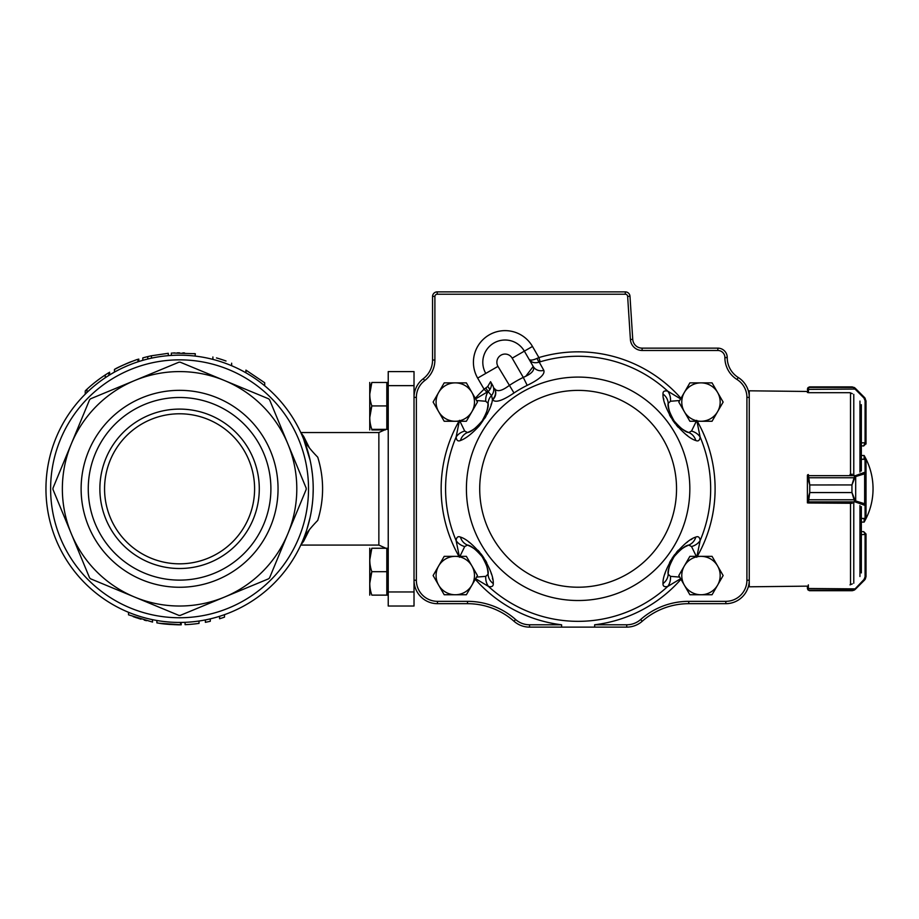 <?xml version="1.0" encoding="UTF-8"?>
<svg xmlns="http://www.w3.org/2000/svg" width="919" height="919" viewBox="0 0 919 919"><rect width="100%" height="100%" fill="white"/><g stroke="black" fill="none" stroke-linecap="round" stroke-linejoin="round"><path stroke-width="1.38" d="M309.381 529.769L303.672 541.188L300.777 545.093M300.777 432.516L303.661 436.41L309.37 447.829M307.015 529.022L310.14 517.294M311.438 510.516L312.403 503.509M313 496.306L313.207 489.172M313.011 481.487L312.793 478.248M312.414 474.238L311.449 467.197M310.151 460.385L303.615 439.087C305.59 443.498 310.3 449.54 317.756 457.214C324.2 478.213 324.2 499.281 317.756 520.395C310.3 528.069 305.59 534.111 303.615 538.523M433.952 296.366A560.521 396.353 -90 0 0 432.55 296.332A4.687 4.687 0 0 1 437.226 291.874L625.299 291.874A4.687 4.687 0 0 1 629.986 296.263L632.743 339.364A9.374 9.374 0 0 0 642.105 348.14L717.854 348.14A9.374 9.374 0 0 1 727.228 357.514L727.228 357.617A23.446 23.446 0 0 0 738.244 377.491A23.446 23.446 0 0 1 749.261 397.376L749.261 580.234A23.446 23.446 0 0 1 725.826 603.68L688.745 603.68A70.326 70.326 0 0 0 642.22 621.267A23.446 23.446 0 0 1 626.724 627.126L529.539 627.126A23.446 23.446 0 0 1 514.031 621.267A70.326 70.326 0 0 0 467.507 603.68L437.467 603.68A23.446 23.446 0 0 1 414.021 580.234L414.021 606.023L388.232 606.023L388.232 371.586L414.021 371.586L414.021 397.376A23.446 23.446 0 0 1 423.28 378.708A23.446 23.446 0 0 0 432.55 360.03L432.55 296.332L434.894 296.4L434.894 360.03A25.789 25.789 0 0 1 424.704 380.569A21.103 21.103 0 0 0 416.364 397.376L416.364 580.234A21.103 21.103 0 0 0 437.467 601.336L467.507 601.336A72.681 72.681 0 0 1 515.582 619.509A21.103 21.103 0 0 0 529.539 624.782L561.601 624.782A136.977 136.977 0 0 1 475.295 579.292M221.307 359.386L226.017 361.006A135.978 135.978 0 0 0 216.47 357.928L216.47 357.939M212.898 356.974C236.976 364.648 236.976 364.648 212.898 356.974L212.898 359.398M184.524 352.919L182.847 352.873M179.492 352.827L177.16 352.85M195.023 353.712L193.932 353.585M174.966 352.907L173.335 352.976M172.416 353.022L195.333 353.746L195.081 356.078M168.292 355.653L168.292 353.298L151.463 355.768A135.978 135.978 0 0 0 142.801 357.905L142.801 360.34M116.713 368.232A135.978 135.978 0 0 0 115.426 368.921M115.036 369.128A135.978 135.978 0 0 0 114.461 369.438L114.461 372.115M119.355 366.899L114.496 369.415M132.497 361.247C127.075 362.89 112.198 370.449 114.898 369.197C117.781 367.014 138.08 358.824 137.953 359.363L137.953 361.822L137.138 362.097M121.469 365.877L123.341 365.004M127.075 363.373L128.867 362.637M133.508 360.868L134.725 360.443M137.563 359.478L138.803 359.088L138.803 361.546L138.803 359.088M85.616 390.518L86.983 389.231A135.978 135.978 0 0 1 105.26 374.941L108.867 372.666M108.419 372.942L107.282 373.642M105.777 374.596L104.375 375.515M102.227 376.974L100.699 378.054M93.072 383.901L91.659 385.084M89.901 386.589L88.603 387.749M87.431 388.817L86.466 389.713M87.006 389.208L88.235 388.082M89.786 386.692L91.337 385.36M100.205 378.398L103.652 376.009M104.605 375.377L102.744 376.618M100.182 378.421L95.128 382.235M94.094 383.074L92.727 384.188M245.936 370.116L264.695 382.763L245.936 370.116L245.936 372.815M134.806 614.708L136.138 615.179M133.163 616.615L140.251 618.969M144.26 620.118L146.477 620.693M146.316 620.647L145.122 620.336M141.009 619.199L138.895 618.556M136.782 617.867L134.944 617.246M134.243 616.994L133.381 616.695M152.416 619.647L152.554 622.071L128.522 614.834L128.522 612.295M165.523 621.692L164.386 621.566M170.314 624.461L169.349 624.392M163.502 623.829L162.732 623.737M180.4 624.782L181.169 624.771L181.169 622.427L180.538 622.427L180.538 624.771C180.009 625.069 162.962 624.173 159.32 623.266L181.169 624.771C182.513 624.954 166.89 624.598 161.342 623.553L174.541 624.69M156.896 620.497L156.896 622.875L159.136 623.231M185.075 622.324L185.075 624.667A135.978 135.978 0 0 0 199.021 623.381L199.021 621.014M205.374 619.923L205.374 622.312A135.978 135.978 0 0 0 210.279 621.267L210.279 618.866M219.607 616.293L219.607 618.751A135.978 135.978 0 0 0 224.489 617.143L224.489 614.662M164.57 621.589L166.879 621.83M164.099 621.531L167.304 621.864M174.69 622.347L176.965 622.404M177.551 622.416L180.538 622.427M131.095 613.329L131.98 613.674M134.071 614.443L136.058 615.144M136.644 615.351L139.688 616.339M142.962 617.315L145.799 618.096M150.015 619.13L150.739 619.28M150.888 619.314L151.75 619.509M264.695 382.763L264.695 385.785L263.029 384.429M86.983 389.231L86.983 392.459M105.26 374.941L105.26 377.743M108.833 372.689L108.833 375.434M109.614 372.206L109.614 374.952M86.489 392.93L85.513 393.895M136.954 362.155L134.875 362.879M131.727 364.039L129.774 364.809M127.557 365.716L123.514 367.508M121.71 368.358L120.044 369.162M118.287 370.058L116.851 370.817M114.53 369.415L114.496 372.092M117.046 370.713L117.678 370.38M126.006 366.382L127.109 365.911M131.601 364.085L132.531 363.729M132.623 363.694L133.301 363.442M147.764 356.606L147.764 359.019M151.463 355.768L151.463 358.169M192.841 355.837L190.612 355.63M189.682 355.561L187.579 355.412M185.408 355.297L183.8 355.239M180.572 355.182L177.827 355.182M175.552 355.239L173.76 355.297M259.284 488.805A79.712 79.712 0 0 1 139.722 557.833A79.712 79.712 0 0 1 139.722 419.776A79.712 79.712 0 0 1 259.284 488.805M254.597 488.805A75.025 75.025 0 0 1 179.584 563.829A75.025 75.025 0 0 1 104.559 488.805A75.025 75.025 0 0 1 179.584 413.78A75.025 75.025 0 0 1 254.597 488.805M179.584 397.49A91.314 91.314 0 0 1 270.898 488.805A91.314 91.314 0 0 1 179.584 580.119A91.314 91.314 0 0 1 88.258 488.805A91.314 91.314 0 0 1 179.584 397.49M179.584 587.264A98.459 98.459 0 0 1 94.312 439.569A98.459 98.459 0 0 1 264.856 439.569A98.459 98.459 0 0 1 179.584 587.264M134.725 597.097L178.895 615.397A126.592 126.592 0 0 0 180.262 615.397L224.443 597.097A117.218 117.218 0 0 1 71.28 533.663L89.58 577.844A126.592 126.592 0 0 0 90.544 578.798L134.725 597.097M224.443 597.097L268.612 578.798A126.592 126.592 0 0 0 269.577 577.844L287.877 533.663A117.218 117.218 0 0 1 224.443 597.097M71.28 443.946L52.98 488.127A126.592 126.592 0 0 0 52.98 489.482L71.28 533.663A117.218 117.218 0 0 1 134.725 380.512L90.544 398.812A126.592 126.592 0 0 0 89.58 399.765L71.28 443.946M178.895 362.212L134.725 380.512A117.218 117.218 0 0 1 224.443 380.512L180.262 362.212A126.592 126.592 0 0 0 178.895 362.212M268.612 398.812L224.443 380.512A117.218 117.218 0 0 1 287.877 443.946L269.577 399.765A126.592 126.592 0 0 0 268.612 398.812M306.176 488.127L287.877 443.946A117.218 117.218 0 0 1 287.877 533.663L306.176 489.482A126.592 126.592 0 0 0 306.176 488.127M313.207 488.805A133.634 133.634 0 0 1 179.584 622.439A133.634 133.634 0 0 1 45.95 488.805A133.634 133.634 0 0 1 179.584 355.171A133.634 133.634 0 0 1 313.207 488.805M371.839 429.943C369.093 429.943 369.093 429.943 371.839 429.943L385.337 429.943M369.748 429.943L369.748 382.476M388.232 382.476L386.819 382.476L386.819 429.357L371.839 429.357C369.093 429.357 369.093 429.357 371.839 429.357C369.093 421.568 369.093 413.757 371.839 405.922L369.748 417.64M414.676 391.85L414.021 391.85M386.819 405.922L371.839 405.922C369.093 398.134 369.093 390.311 371.839 382.476C369.093 382.476 369.093 382.476 371.839 382.476L386.819 382.476M371.839 382.476L369.748 394.194M371.839 571.687C369.093 563.898 369.093 556.087 371.839 548.252C369.093 548.252 369.093 548.252 371.839 548.252L369.748 559.97L371.839 548.252L386.819 548.252L386.819 595.133L371.839 595.133C369.093 595.133 369.093 595.133 371.839 595.133C369.093 587.344 369.093 579.533 371.839 571.687L369.748 583.416L371.839 571.687L386.819 571.687M537.087 358.387C532.813 360.305 530.137 360.604 529.057 359.283C531.251 362.523 534.64 363.476 539.246 362.132A4.687 0.976 68.7 0 1 537.087 358.387L538.902 357.571L540.165 361.81L539.246 362.132L543.795 370.3C545.162 374.297 539.637 379.317 527.196 385.36A115.312 115.312 0 0 0 513.997 392.976C502.555 400.718 495.444 403.004 492.653 399.822L492.435 399.455A9.374 8.834 150 0 0 494.422 388.369L494.64 388.737C497.099 392.057 501.912 391.012 509.069 385.601A124.18 124.18 0 0 1 523.279 377.399L512.182 358.169L524.358 351.138A22.274 22.274 0 0 0 493.94 342.994A22.274 22.274 0 0 0 485.783 373.413A22.274 22.274 0 0 1 493.94 342.994A22.274 22.274 0 0 1 524.358 351.138L533.215 366.463L525.852 376.181M680.623 578.706L667.734 586.46C664.403 587.207 662.829 586.242 663.001 583.565C662.656 577.511 666.172 568.379 673.535 556.179C682.587 545.139 690.02 538.775 695.821 537.075C698.268 536.007 699.715 537.178 700.14 540.579L696.763 557.27L691.536 546.541L688.756 545.082A32.82 32.82 0 0 0 677.958 552.147A32.82 32.82 0 0 1 688.756 545.082C685.482 545.427 680.623 549.263 674.178 556.592C669.388 565.139 667.389 571.021 668.182 574.226L668.193 573.812M668.492 406.818L668.182 403.384C667.401 406.589 669.388 412.447 674.144 420.971C680.6 428.334 685.471 432.194 688.756 432.527A32.82 32.82 0 0 1 677.935 425.44A32.82 32.82 0 0 0 688.756 432.527L691.536 431.068L696.763 420.339L700.14 437.042C699.727 440.431 698.291 441.591 695.821 440.534C690.008 438.834 682.576 432.47 673.535 421.43C666.16 409.208 662.645 400.075 663.001 394.044C662.806 391.379 664.391 390.414 667.734 391.149L680.623 398.903M476.559 400.512L485.772 401.258L488.069 403.384A32.82 32.82 0 0 1 485.025 415.939A32.82 32.82 0 0 0 488.069 403.384A14.061 12.682 2.3 0 1 491.539 395.526L492.435 399.455C491.837 406.003 487.449 414.802 479.293 425.853C471.929 433.757 465.646 438.65 460.43 440.534C457.984 441.602 456.536 440.442 456.111 437.042L459.489 420.339L464.715 431.068L467.495 432.527C470.769 432.183 475.628 428.346 482.073 421.017C486.863 412.47 488.862 406.589 488.069 403.384L487.748 406.83M487.759 570.791L488.069 574.214C488.851 571.032 486.863 565.162 482.107 556.638C475.651 549.275 470.781 545.415 467.495 545.082L464.715 546.541L459.489 557.27L456.111 540.579C456.525 537.19 457.972 536.018 460.43 537.075C466.243 538.775 473.676 545.151 482.716 556.179C490.091 568.401 493.606 577.534 493.262 583.565C493.446 586.23 491.86 587.195 488.517 586.46L475.628 578.706M492.641 579.188L492.446 578.212M491.458 574.168L491.022 572.755M486.748 562.681L485.266 560.085M483.773 557.707L481.051 553.916M479.879 552.457L478.052 550.332M469.885 542.807L468.736 541.957M484.933 418.088L485.99 416.284M486.978 414.492L487.955 412.551M489.034 410.184L489.299 409.575M491.068 404.716L491.389 403.671M663.61 398.421L663.805 399.397M664.793 403.441L665.23 404.854M669.503 414.928L670.985 417.525M672.478 419.903L675.201 423.693M676.373 425.152L678.199 427.278M686.367 434.802L687.515 435.652M691.904 539.12L691.042 539.625M687.573 541.923L686.378 542.796M678.325 550.205L676.373 552.457M674.626 554.662L671.973 558.499M670.973 560.096L669.595 562.531M665.23 572.732L664.816 574.099M668.779 569.125L668.952 568.321M669.296 566.966L669.457 566.391M671.605 560.889L671.915 560.291M683.483 547.77L684.173 547.345M685.631 546.529L688.756 545.082A14.061 12.682 -111.9 0 0 695.821 537.075M695.821 440.534A14.061 12.682 111.9 0 0 688.756 432.527A32.82 32.82 0 0 1 677.935 425.44A32.82 32.82 0 0 0 688.756 432.527L688.377 432.367M684.15 430.253L683.46 429.816M671.892 417.272L671.594 416.698M668.952 409.254L668.779 408.45M460.43 537.075A14.061 12.682 -68.1 0 0 467.495 545.082A32.82 32.82 0 0 1 478.317 552.17A32.82 32.82 0 0 0 467.495 545.082L470.643 546.541M472.102 547.356L472.803 547.793M484.359 560.337L484.658 560.912M487.3 568.356L487.472 569.16M487.472 408.484L487.3 409.288M486.955 410.644L486.794 411.218M484.646 416.721L484.336 417.318M472.768 429.839L472.079 430.264M470.62 431.08L467.507 432.527A14.061 12.682 68.1 0 0 460.43 440.534M679.692 400.512L670.479 401.258L668.182 403.384A32.82 32.82 0 0 0 671.215 415.916A32.82 32.82 0 0 1 668.182 403.384A14.061 12.682 177.7 0 0 663.001 394.044M671.559 416.629A32.82 32.82 0 0 0 674.144 420.971A32.82 32.82 0 0 1 671.559 416.629A32.82 32.82 0 0 0 674.144 420.971A32.82 32.82 0 0 1 671.559 416.629M675.431 422.683A32.82 32.82 0 0 0 677.383 424.877A32.82 32.82 0 0 1 675.431 422.683A32.82 32.82 0 0 0 677.383 424.877A32.82 32.82 0 0 1 675.431 422.683M677.406 552.698A32.82 32.82 0 0 0 674.178 556.592A32.82 32.82 0 0 1 677.406 552.698A32.82 32.82 0 0 0 674.178 556.592A32.82 32.82 0 0 1 677.406 552.698M672.995 558.373A32.82 32.82 0 0 0 671.571 560.946A32.82 32.82 0 0 1 672.995 558.373A32.82 32.82 0 0 0 671.571 560.946A32.82 32.82 0 0 1 672.995 558.373M663.001 583.565A14.061 12.682 -177.7 0 0 668.182 574.226A32.82 32.82 0 0 1 671.226 561.67A32.82 32.82 0 0 0 668.182 574.226A32.82 32.82 0 0 1 671.226 561.67A32.82 32.82 0 0 0 668.182 574.226L670.479 576.351L679.692 577.098M437.467 601.336L437.467 603.68A23.446 23.446 0 0 1 414.021 580.234L414.021 397.376A23.446 23.446 0 0 1 423.28 378.708A23.446 23.446 0 0 0 432.55 360.03L434.894 360.03M475.628 398.903L486.921 392.218L484.083 389.219L487.69 386.566L490.562 381.684L492.607 385.222A9.374 8.972 150 0 1 491.539 395.526L488.15 391.655L489.62 389.909L488.15 391.655A14.061 11.683 -101.6 0 0 485.772 401.258M594.65 627.126L594.65 624.782L626.724 624.782A21.103 21.103 0 0 0 640.669 619.509A72.681 72.681 0 0 1 688.745 601.336L725.826 601.336A21.103 21.103 0 0 0 746.917 580.234L749.261 580.234A23.446 23.446 0 0 1 725.826 603.68A23.446 23.446 0 0 0 749.261 580.234L749.261 586.804L807.41 586.138L807.41 588.378L807.41 586.138M561.601 627.126L561.601 624.782M529.539 624.782L529.539 627.126A23.446 23.446 0 0 1 514.031 621.267A70.326 70.326 0 0 0 467.507 603.68L467.507 601.336M632.743 339.364A9.374 9.374 0 0 0 642.105 348.14A9.374 9.374 0 0 1 632.743 339.364L630.411 339.513L627.643 296.412A2.343 2.343 0 0 0 625.299 294.218L437.226 294.218A2.343 2.343 0 0 0 434.894 296.4M527.196 385.36L523.279 377.399C531.664 373.826 534.973 370.185 533.215 366.463A9.374 8.834 150 0 0 543.795 370.3M484.681 416.663A32.82 32.82 0 0 1 483.256 419.236A32.82 32.82 0 0 0 484.681 416.663M482.073 421.017A32.82 32.82 0 0 1 478.845 424.911A32.82 32.82 0 0 0 482.073 421.017M478.294 425.463A32.82 32.82 0 0 1 467.495 432.527A32.82 32.82 0 0 0 478.294 425.463M464.715 431.068A14.061 11.683 172 0 0 456.111 437.042A132.543 132.543 0 0 0 456.111 540.579A14.061 11.683 -172 0 0 464.715 546.541M485.737 388.036A4.687 0.999 51.7 0 1 487.84 391.678L486.921 392.218M670.479 401.258A14.061 11.683 -78.4 0 0 667.734 391.149A132.543 132.543 0 0 0 540.165 361.81M691.536 431.068A14.061 11.683 8 0 1 700.14 437.042A132.543 132.543 0 0 1 700.14 540.579A14.061 11.683 -8 0 1 691.536 546.541M478.868 552.733A32.82 32.82 0 0 1 480.821 554.927A32.82 32.82 0 0 0 478.868 552.733M482.107 556.638A32.82 32.82 0 0 1 484.692 560.981A32.82 32.82 0 0 0 482.107 556.638M476.559 577.098L485.772 576.351L488.069 574.226A32.82 32.82 0 0 0 485.037 561.693A32.82 32.82 0 0 1 488.069 574.226A14.061 12.682 -2.3 0 0 493.262 583.565M485.772 576.351A14.061 11.683 101.6 0 0 488.517 586.46A132.543 132.543 0 0 0 667.734 586.46A14.061 11.683 78.4 0 0 670.479 576.351M513.997 392.976L497.972 366.382L477.662 378.1A31.648 31.648 0 0 1 489.253 334.872A31.648 31.648 0 0 1 532.48 346.452L538.902 357.571A136.977 136.977 0 0 1 680.956 398.318M492.653 399.822A9.374 8.834 150 0 0 494.64 388.737M490.562 381.684C491.906 384.303 491.585 387.037 489.62 389.909A4.687 2.114 39.7 0 0 487.69 386.566M700.967 421.258A19.196 19.196 0 0 0 717.601 392.459L723.138 402.062L712.053 421.258L689.882 421.258L684.345 411.666A19.196 19.196 0 0 0 700.967 421.258M700.967 382.867A19.196 19.196 0 0 1 717.601 392.459L712.053 382.867L700.967 382.867A19.196 19.196 0 0 0 684.345 411.666L678.796 402.062L689.882 382.867L700.967 382.867M689.882 594.742L678.796 575.547L689.882 556.351L712.053 556.351L723.138 575.547L717.601 585.15L712.053 594.742L689.882 594.742M684.345 585.15A19.196 19.196 0 0 0 717.601 585.15A19.196 19.196 0 0 0 700.967 556.351A19.196 19.196 0 0 0 684.345 585.15M444.199 421.258L433.113 402.062L438.65 392.459L444.199 382.867L466.37 382.867L477.455 402.062L466.37 421.258L444.199 421.258M438.65 411.666A19.196 19.196 0 0 0 471.906 411.666A19.196 19.196 0 0 0 455.284 382.867A19.196 19.196 0 0 0 438.65 411.666M444.199 594.742L433.113 575.547L438.65 565.943L444.199 556.351L466.37 556.351L477.455 575.547L466.37 594.742L444.199 594.742M438.65 585.15A19.196 19.196 0 0 0 471.906 585.15A19.196 19.196 0 0 0 455.284 556.351A19.196 19.196 0 0 0 438.65 585.15M864.136 518.523L864.136 522.095A66.65 66.65 0 0 0 864.136 455.514L864.136 459.213M854.601 589.194L855.267 589.309L854.36 590.021L851.947 590.699L853.877 590.147L863.975 579.533L865.078 576.879L865.078 533.973L863.676 531.641L866.02 533.985L866.02 576.673L866.02 534.513M852.327 583.887L850.006 584.852M808.341 588.677L808.651 590.147L809.754 590.699L807.916 589.791L807.41 588.332L808.341 588.493L807.41 588.217M807.41 588.47L807.927 589.849A0.942 0.93 141 0 0 807.916 589.849L809.754 590.71L851.947 590.699L855.267 589.355L864.641 579.981L866.02 576.673M865.078 576.879L866.02 576.604L865.216 579.292M854.36 590.021A0.942 0.919 58.7 0 1 853.877 590.147L808.651 590.147A0.942 0.93 142 0 1 807.916 589.791M808.341 584.852L808.341 588.493L855.681 588.884L864.641 579.923L863.975 579.533M854.36 590.055A0.942 0.919 59.6 0 1 854.348 590.067L852.327 590.699M861.333 445.853L863.688 445.968L866.02 443.624L863.676 445.853L865.078 442.82L861.333 442.82M854.36 387.554A0.942 0.919 120.4 0 0 853.877 387.416L851.947 386.899L854.36 387.554L855.267 388.255L854.601 388.358L853.877 387.416L808.651 387.416L808.341 392.7L850.006 392.7L852.327 393.665M809.754 386.899L808.651 387.416A0.942 0.93 39 0 0 807.927 387.761L809.754 386.899L851.947 386.899M852.327 386.91L854.601 388.358M865.985 444.038L866.02 443.222M855.267 388.255L864.641 397.628L866.02 400.937L866.02 443.509L865.078 443.509M808.341 392.505L807.41 392.493L807.916 387.772A0.942 0.93 39 0 1 807.916 387.761L807.41 389.139M865.216 398.318L863.975 398.019L855.026 389.059L807.41 389.392M807.41 389.231L808.341 388.875M866.02 400.937L865.078 400.661L863.975 398.019M854.601 475.996A0.942 0.586 53.9 0 1 855.267 476.754L851.947 484.968L854.601 475.996L865.078 472.125L865.02 459.316M865.02 518.419L861.333 518.419M852.327 474.25L850.006 474.503M808.341 474.549L809.754 484.933L807.41 476.593L807.41 500.935L809.754 492.538L851.947 492.538L855.267 500.763A0.942 0.586 126.3 0 1 854.601 501.51L851.947 492.573L809.754 492.573L808.341 502.992L852.327 503.279M808.341 475.72A0.942 0.873 180 0 0 807.41 476.593L807.41 476.547A0.942 0.896 180 0 1 808.341 475.651L855.026 475.651A0.942 0.643 73.1 0 1 855.681 476.547L855.681 500.97A0.942 0.643 107.1 0 1 855.026 501.866L854.601 501.51M861.333 459.213L865.078 459.213A0.942 0.942 180 0 1 866.02 460.155L866.02 517.581A0.942 0.942 180 0 1 865.078 518.523L861.333 518.523M865.078 459.213L866.02 460.155L866.02 504.542A0.942 0.896 180 0 1 865.078 505.439L855.026 501.866L808.341 501.866A0.942 0.896 0 0 1 807.41 500.97L807.41 500.935A0.942 0.873 0 0 0 808.341 501.797M808.341 502.877L807.41 502.877L807.41 475.445A0.942 0.896 180 0 1 807.767 474.744A0.942 0.942 0 0 0 807.41 475.445M807.881 502.877A0.942 0.896 0 0 1 807.41 502.084L807.41 500.97M865.078 472.125A0.942 0.896 0 0 1 866.02 473.021L864.641 473.825L864.641 503.727L866.02 504.542M854.36 477.742L807.916 477.742M863.975 472.929A0.942 0.643 73.1 0 1 864.641 473.825L855.681 476.547M807.916 499.775L854.36 499.775M855.681 500.97L864.641 503.727A0.942 0.643 107.1 0 1 863.975 504.623M746.917 580.234L746.917 397.376A21.103 21.103 0 0 0 737.004 379.478A25.789 25.789 0 0 1 724.884 357.617L727.228 357.617A23.446 23.446 0 0 0 738.244 377.491A23.446 23.446 0 0 1 749.261 397.376L749.261 390.805L807.41 391.471L807.41 392.493M808.341 474.744L807.732 474.744M861.333 470.999L861.333 404.693M864.136 455.514L861.333 455.514L861.333 445.899M861.333 572.916L861.333 506.622M807.41 502.877L807.824 502.877A0.942 0.942 0 0 1 807.41 502.084M388.232 548.252L386.819 548.252M369.748 595.133L369.748 548.252M385.888 429.357L378.858 432.539L378.858 545.07L385.888 548.252M414.021 591.962L388.232 591.962M414.021 385.647L388.232 385.647M308.52 488.805A128.936 128.936 0 0 1 115.105 600.475A128.936 128.936 0 0 1 115.105 377.135A128.936 128.936 0 0 1 308.52 488.805M524.358 351.138L532.48 346.452M512.182 358.169A8.202 8.202 0 0 0 500.97 355.171A8.202 8.202 0 0 0 497.972 366.382M578.131 587.218A98.413 98.413 0 0 0 663.357 439.604A98.413 98.413 0 0 0 492.894 439.604A98.413 98.413 0 0 0 578.131 587.218M578.131 377.089A111.716 111.716 0 0 1 689.836 488.805A111.716 111.716 0 0 1 578.131 600.521A111.716 111.716 0 0 1 466.415 488.805A111.716 111.716 0 0 1 578.131 377.089M510.608 331.116A31.648 31.648 0 0 0 477.662 378.1L484.083 389.219A136.977 136.977 0 0 0 475.295 398.318M697.291 421.258A136.977 136.977 0 0 1 697.291 556.351M680.956 579.292A136.977 136.977 0 0 1 594.65 624.782M724.884 357.617L724.884 357.514A7.03 7.03 0 0 0 717.854 350.484L642.105 350.484A11.717 11.717 0 0 1 630.411 339.513M458.96 556.351A136.977 136.977 0 0 1 458.96 421.258M688.756 545.082A32.82 32.82 0 0 0 677.958 552.147A32.82 32.82 0 0 1 688.756 545.082M668.182 403.384A32.82 32.82 0 0 0 671.215 415.916A32.82 32.82 0 0 1 668.182 403.384M717.854 350.484L717.854 348.14A9.374 9.374 0 0 1 727.228 357.514L724.884 357.514M625.299 294.218L625.299 291.874A4.687 4.687 0 0 1 629.986 296.263L627.643 296.412M432.55 296.332A4.687 4.687 0 0 1 437.226 291.874L437.226 294.218M515.582 619.509L514.031 621.267A70.326 70.326 0 0 0 467.507 603.68M688.745 601.336L688.745 603.68A70.326 70.326 0 0 0 642.22 621.267A23.446 23.446 0 0 1 626.724 627.126L626.724 624.782M642.22 621.267L640.669 619.509M725.826 601.336L725.826 603.68M746.917 397.376L749.261 397.376M737.004 379.478L738.244 377.491M642.105 350.484L642.105 348.14M414.021 580.234L416.364 580.234M414.021 397.376L416.364 397.376M423.28 378.708L424.704 380.569M863.676 531.641L861.333 531.641L863.676 531.641L866.02 533.985L865.078 533.973M866.02 534.387L861.333 534.663M809.754 590.699L851.947 590.699M866.02 443.096L865.078 442.82L865.078 400.661M850.006 502.992L852.051 503.279M866.02 460.212A0.942 0.896 -0 0 0 865.078 459.316L861.333 459.316M851.947 484.933L809.754 484.968L851.947 484.933L851.947 492.573M866.02 517.523A0.942 0.896 180 0 1 865.078 518.419L865.078 505.439M809.754 484.933L809.754 492.573M859.954 576.512L859.954 505.507M859.954 472.102L859.954 401.098M853.774 474.744L853.774 394.377M853.774 583.232L853.774 502.877M850.512 584.622L850.512 503.003M850.512 474.537L850.512 392.987M378.858 432.539L301.34 432.539M378.858 545.07L301.329 545.07M85.226 390.943L85.226 394.228M171.371 355.423L171.371 353.08M231.645 363.2L231.645 365.739M388.232 429.357L386.819 429.357M861.333 522.095L864.136 522.095M807.916 589.849L809.409 590.687M854.348 590.067L855.267 589.355M807.916 387.761L809.375 386.933M865.078 518.523L866.02 517.581M388.232 595.133L386.819 595.133M414.676 585.759L414.021 585.759"/></g></svg>
